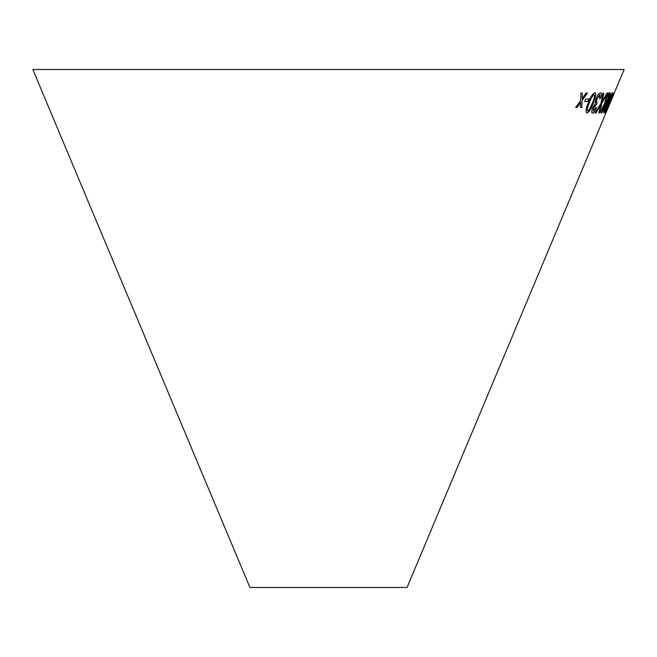 <?xml version="1.0" encoding="UTF-8"?>
<svg xmlns="http://www.w3.org/2000/svg" width="657" height="657" viewBox="0 0 657 657"><rect width="100%" height="100%" fill="white"/><g stroke="black" fill="none" stroke-linecap="round" stroke-linejoin="round"><path stroke-width="0.99" d="M32.85 69.519L624.15 69.519L407.069 587.481L249.931 587.481L32.85 69.519M593.394 111.123L593.493 108.068L596.318 104.677L597.254 102.525L596.564 102.829L596.728 99.018L599.792 94.78L599.554 98.616L600.473 98.222C601.697 94.674 601.738 92.851 600.588 92.76C599.11 93.048 597.5 95.158 595.776 99.108L595.176 103.97L592.622 108.044C591.497 111.378 591.497 113.07 592.63 113.135C593.805 112.897 595.143 111.123 596.63 107.814L596.014 107.444L593.197 111.074M592.269 113.053L592.581 113.119C593.764 112.873 595.094 111.099 596.589 107.797L596.63 107.814M596.523 102.804L596.679 99.002L599.964 94.83M603.849 93.179L602.88 93.195L600.851 103.642L595.061 113.078L595.907 113.053L600.514 105.449L598.856 112.881L599.636 112.79L601.73 103.436L607.856 92.892L607.076 92.982L602.132 101.523L603.849 93.179M593.452 102.804L595.891 94.698L594.955 92.637C592.524 93.779 590.323 97.162 588.344 102.763C585.937 108.339 585.486 111.756 586.972 113.004C589.329 111.821 591.489 108.421 593.452 102.804L595.891 94.698M586.561 112.897L586.931 112.988C589.28 111.805 591.44 108.405 593.402 102.779M595.365 92.736L594.955 92.637M585.633 99.092L584.714 101.548L588.064 101.433L588.984 98.977L585.633 99.092M602.206 107.781C600.925 111.164 600.613 112.905 601.27 113.012C601.976 112.897 603.044 111.164 604.481 107.814L605.606 103.765L608.382 98.673C609.942 94.756 610.369 92.736 609.663 92.604C608.784 92.76 607.495 94.772 605.787 98.64L604.489 103.781L602.206 107.781M601.163 112.979L601.229 112.996C601.927 112.873 603.003 111.14 604.432 107.789L604.481 107.814M608.842 102.722L612.258 92.596C611.051 93.779 609.318 97.179 607.06 102.788C604.67 108.389 603.578 111.789 603.791 112.988C604.908 111.764 606.6 108.339 608.842 102.722L611.979 94.633M607.158 108.586L613.63 92.949M611.667 98.911L610.64 101.375L611.667 98.911M580.895 92.998L580.689 100.661L575.672 107.403L577.125 107.428L580.722 102.451L580.386 107.436L581.815 107.42L582.118 100.529L587.407 93.023L586.028 93.039L582.086 98.722L582.389 93.031L580.895 92.998M575.631 107.378L577.125 107.428M577.084 107.411L580.722 102.451M580.345 107.42L581.815 107.42M581.774 107.403L582.118 100.529M582.077 100.513L587.366 93.007M582.348 93.007L582.086 98.722M610.772 101.293L611.807 98.829M605.196 112.996L607.733 107.937M607.684 107.912L608.678 105.547M603.742 112.971C604.867 111.747 606.551 108.323 608.793 102.697M611.93 94.608L612.209 92.58M604.637 110.959L607.405 102.771L611.421 94.616L605.582 109.514L604.637 110.959L607.454 102.796L611.421 94.616M604.432 107.789L605.606 103.765M605.557 103.74L608.382 98.673M608.333 98.649C609.893 94.739 610.32 92.711 609.614 92.58M602.099 111L602.691 107.789L604.703 104.734L603.988 107.929L602.099 111L602.74 107.814L604.67 104.726M605.508 102.722L606.296 98.607L608.825 94.616L607.93 98.681L605.508 102.722L606.345 98.624L608.825 94.616M584.673 101.523L588.064 101.433M588.023 101.408L588.943 98.961M595.842 94.682L594.905 92.612M587.58 110.902L587.777 110.976C586.988 109.612 587.522 106.877 589.378 102.788C590.717 98.722 592.318 96.012 594.166 94.649L594.166 94.649C594.905 96.021 594.355 98.747 592.507 102.812L589.386 109.555L587.777 110.976M587.736 110.959C586.947 109.588 587.473 106.861 589.329 102.771C590.676 98.706 592.269 95.988 594.117 94.624M602.132 101.523L603.799 93.154M595.012 113.053L595.907 113.053M595.866 113.037L600.514 105.449M598.806 112.856L599.636 112.79M599.586 112.774L601.73 103.436M601.681 103.42L607.807 92.875M596.589 107.797L595.965 107.428M593.353 111.107L593.493 108.068M593.452 108.044L596.203 104.66M596.277 104.66L597.205 102.5M599.513 98.591L600.473 98.222M600.432 98.197C601.656 94.649 601.689 92.834 600.539 92.736"/></g></svg>

